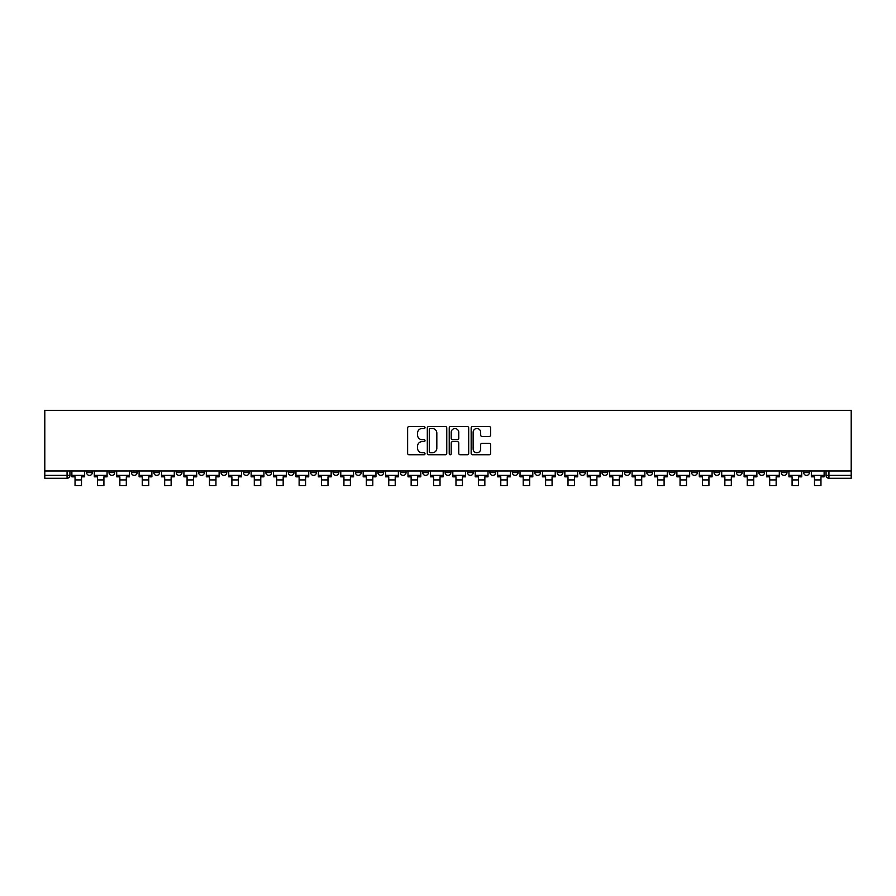 <?xml version="1.0" encoding="UTF-8"?>
<svg xmlns="http://www.w3.org/2000/svg" width="896" height="896" viewBox="0 0 896 896"><rect width="100%" height="100%" fill="white"/><g stroke="black" fill="none" stroke-linecap="round" stroke-linejoin="round"><path stroke-width="1.34" d="M425.018 427.526A0.986 0.986 0 0 0 424.032 426.541L409.046 426.541A1.411 1.411 0 0 0 407.635 427.952L407.635 453.331A1.411 1.411 0 0 0 409.046 454.742L424.032 454.742A0.986 0.986 0 0 0 425.018 453.746A0.986 0.986 0 0 0 424.032 452.76L422.094 452.76A4.514 4.514 0 0 1 417.581 448.258L417.581 446.141A4.514 4.514 0 0 1 422.094 441.627L424.032 441.627A0.986 0.986 0 0 0 425.018 440.642A0.986 0.986 0 0 0 424.032 439.656L422.094 439.656A4.514 4.514 0 0 1 417.581 435.142L417.581 433.026A4.514 4.514 0 0 1 422.094 428.512L424.032 428.512A0.986 0.986 0 0 0 425.018 427.526M691.611 470.949L691.611 472.528L697.357 472.528A2.878 2.878 0 0 1 694.49 475.395A2.878 2.878 0 0 1 691.611 472.528L691.611 470.949M669.211 470.949L669.211 472.528L674.957 472.528A2.878 2.878 0 0 1 672.078 475.395A2.878 2.878 0 0 1 669.211 472.528L669.211 470.949M534.755 470.949L534.755 472.528L540.501 472.528A2.878 2.878 0 0 1 537.634 475.395A2.878 2.878 0 0 1 534.755 472.528L534.755 470.949M512.355 470.949L512.355 472.528L518.101 472.528A2.878 2.878 0 0 1 515.222 475.395A2.878 2.878 0 0 1 512.355 472.528L512.355 470.949M489.944 470.949L489.944 472.528L495.69 472.528A2.878 2.878 0 0 1 492.811 475.395A2.878 2.878 0 0 1 489.944 472.528L489.944 470.949M445.122 470.949L445.122 472.528L450.878 472.528A2.878 2.878 0 0 1 448 475.395A2.878 2.878 0 0 1 445.122 472.528L445.122 470.949M400.31 472.528L400.31 470.949L400.31 472.528A2.878 2.878 0 0 0 403.189 475.395A2.878 2.878 0 0 1 400.31 472.528L406.056 472.528A2.878 2.878 0 0 1 403.189 475.395A2.878 2.878 0 0 0 406.056 472.528L406.056 470.949L406.056 472.528M377.899 472.528L377.899 470.949L377.899 472.528A2.878 2.878 0 0 0 380.778 475.395A2.878 2.878 0 0 1 377.899 472.528L383.645 472.528A2.878 2.878 0 0 1 380.778 475.395M355.499 472.528L355.499 470.949L355.499 472.528A2.878 2.878 0 0 0 358.366 475.395A2.878 2.878 0 0 1 355.499 472.528L361.245 472.528A2.878 2.878 0 0 1 358.366 475.395A2.878 2.878 0 0 0 361.245 472.528L361.245 470.949L361.245 472.528M333.088 470.949L333.088 472.528L338.834 472.528A2.878 2.878 0 0 1 335.955 475.395A2.878 2.878 0 0 1 333.088 472.528L333.088 470.949M310.677 470.949L310.677 472.528L316.422 472.528A2.878 2.878 0 0 1 313.555 475.395A2.878 2.878 0 0 1 310.677 472.528L310.677 470.949M288.277 470.949L288.277 472.528L294.022 472.528A2.878 2.878 0 0 1 291.144 475.395A2.878 2.878 0 0 1 288.277 472.528L288.277 470.949M265.866 472.528L265.866 470.949L265.866 472.528A2.878 2.878 0 0 0 268.733 475.395A2.878 2.878 0 0 1 265.866 472.528L271.611 472.528A2.878 2.878 0 0 1 268.733 475.395M221.043 472.528L221.043 470.949L221.043 472.528A2.878 2.878 0 0 0 223.922 475.395A2.878 2.878 0 0 1 221.043 472.528L226.789 472.528A2.878 2.878 0 0 1 223.922 475.395A2.878 2.878 0 0 0 226.789 472.528L226.789 470.949L226.789 472.528M198.643 472.528L198.643 470.949L198.643 472.528A2.878 2.878 0 0 0 201.51 475.395A2.878 2.878 0 0 1 198.643 472.528L204.389 472.528A2.878 2.878 0 0 1 201.51 475.395A2.878 2.878 0 0 0 204.389 472.528L204.389 470.949L204.389 472.528M176.232 472.528L176.232 470.949L176.232 472.528A2.878 2.878 0 0 0 179.099 475.395A2.878 2.878 0 0 1 176.232 472.528L181.978 472.528A2.878 2.878 0 0 1 179.099 475.395A2.878 2.878 0 0 0 181.978 472.528L181.978 470.949L181.978 472.528M153.821 472.528L153.821 470.949L153.821 472.528A2.878 2.878 0 0 0 156.699 475.395A2.878 2.878 0 0 1 153.821 472.528L159.566 472.528A2.878 2.878 0 0 1 156.699 475.395M131.421 472.528L131.421 470.949L131.421 472.528A2.878 2.878 0 0 0 134.288 475.395A2.878 2.878 0 0 1 131.421 472.528L137.166 472.528A2.878 2.878 0 0 1 134.288 475.395A2.878 2.878 0 0 0 137.166 472.528L137.166 470.949L137.166 472.528M109.01 472.528L109.01 470.949L109.01 472.528A2.878 2.878 0 0 0 111.877 475.395A2.878 2.878 0 0 1 109.01 472.528L114.755 472.528A2.878 2.878 0 0 1 111.877 475.395A2.878 2.878 0 0 0 114.755 472.528L114.755 470.949L114.755 472.528M489.205 436.475A1.411 1.411 0 0 0 490.616 435.064L490.616 427.952A1.411 1.411 0 0 0 489.205 426.541L472.573 426.541A1.411 1.411 0 0 0 471.162 427.952L471.162 453.331A1.411 1.411 0 0 0 472.573 454.742L489.205 454.742A1.411 1.411 0 0 0 490.616 453.331L490.616 444.73A1.411 1.411 0 0 0 489.205 443.318L482.082 443.318A1.411 1.411 0 0 0 480.67 444.73L480.67 448.997A3.774 3.774 0 0 1 476.907 452.76A3.774 3.774 0 0 1 473.133 448.997L473.133 432.286A3.774 3.774 0 0 1 476.907 428.512A3.774 3.774 0 0 1 480.67 432.286L480.67 435.064A1.411 1.411 0 0 0 482.082 436.475L489.205 436.475M851.2 470.949L44.8 470.949L44.8 410.334L851.2 410.334L851.2 478.274L828.934 478.274A2.878 2.878 0 0 1 826.067 475.395L851.2 475.395M446.768 427.952A1.411 1.411 0 0 0 445.357 426.541L428.714 426.541A1.411 1.411 0 0 0 427.314 427.952L427.314 453.331A1.411 1.411 0 0 0 428.714 454.742L445.357 454.742A1.411 1.411 0 0 0 446.768 453.331L446.768 427.952M450.643 426.541L467.286 426.541A1.411 1.411 0 0 1 468.686 427.952L468.686 453.331A1.411 1.411 0 0 1 467.286 454.742L460.163 454.742A1.411 1.411 0 0 1 458.752 453.331L458.752 443.038A1.411 1.411 0 0 0 457.341 441.627L452.614 441.627A1.411 1.411 0 0 0 451.203 443.038L451.203 453.746A0.986 0.986 0 0 1 450.218 454.742A0.986 0.986 0 0 1 449.232 453.746L449.232 427.952A1.411 1.411 0 0 1 450.643 426.541M826.067 470.949L826.067 475.395A2.878 2.878 0 0 0 828.934 478.274L828.934 470.949M69.933 470.949L69.933 475.395L69.933 470.949M67.066 470.949L67.066 478.274L44.8 478.274L44.8 475.395L69.933 475.395A2.878 2.878 0 0 1 67.066 478.274A2.878 2.878 0 0 0 69.933 475.395M44.8 470.949L44.8 475.395M809.402 470.949L809.402 472.528A2.878 2.878 0 0 1 806.523 475.395A2.878 2.878 0 0 1 803.656 472.528L809.402 472.528M803.656 470.949L803.656 472.528M786.99 470.949L786.99 472.528A2.878 2.878 0 0 1 784.123 475.395A2.878 2.878 0 0 1 781.245 472.528L786.99 472.528M781.245 470.949L781.245 472.528M764.579 470.949L764.579 472.528A2.878 2.878 0 0 1 761.712 475.395A2.878 2.878 0 0 1 758.834 472.528A2.878 2.878 0 0 0 761.712 475.395M758.834 470.949L758.834 472.528L764.579 472.528M742.179 470.949L742.179 472.528A2.878 2.878 0 0 1 739.301 475.395A2.878 2.878 0 0 1 736.434 472.528L742.179 472.528M736.434 470.949L736.434 472.528M719.768 470.949L719.768 472.528A2.878 2.878 0 0 1 716.901 475.395A2.878 2.878 0 0 1 714.022 472.528L719.768 472.528M714.022 470.949L714.022 472.528M697.357 470.949L697.357 472.528M674.957 470.949L674.957 472.528L674.957 470.949M652.546 470.949L652.546 472.528A2.878 2.878 0 0 1 649.667 475.395A2.878 2.878 0 0 1 646.8 472.528L652.546 472.528M646.8 470.949L646.8 472.528M630.134 470.949L630.134 472.528A2.878 2.878 0 0 1 627.267 475.395A2.878 2.878 0 0 1 624.389 472.528L630.134 472.528M624.389 470.949L624.389 472.528M607.723 470.949L607.723 472.528A2.878 2.878 0 0 1 604.856 475.395A2.878 2.878 0 0 1 601.978 472.528L607.723 472.528M601.978 470.949L601.978 472.528M585.323 470.949L585.323 472.528A2.878 2.878 0 0 1 582.445 475.395A2.878 2.878 0 0 1 579.578 472.528L585.323 472.528M579.578 470.949L579.578 472.528M562.912 470.949L562.912 472.528A2.878 2.878 0 0 1 560.045 475.395A2.878 2.878 0 0 1 557.166 472.528L562.912 472.528M557.166 470.949L557.166 472.528M540.501 470.949L540.501 472.528A2.878 2.878 0 0 1 537.634 475.395M518.101 470.949L518.101 472.528M495.69 472.528L495.69 470.949L495.69 472.528A2.878 2.878 0 0 1 492.811 475.395M473.278 470.949L473.278 472.528A2.878 2.878 0 0 1 470.411 475.395A2.878 2.878 0 0 1 467.533 472.528A2.878 2.878 0 0 0 470.411 475.395A2.878 2.878 0 0 0 473.278 472.528L467.533 472.528L467.533 470.949M450.878 472.528L450.878 470.949L450.878 472.528A2.878 2.878 0 0 1 448 475.395M428.467 470.949L428.467 472.528A2.878 2.878 0 0 1 425.589 475.395A2.878 2.878 0 0 1 422.722 472.528A2.878 2.878 0 0 0 425.589 475.395M422.722 470.949L422.722 472.528L428.467 472.528M383.645 470.949L383.645 472.528L383.645 470.949M338.834 472.528L338.834 470.949L338.834 472.528A2.878 2.878 0 0 1 335.955 475.395M316.422 472.528L316.422 470.949L316.422 472.528A2.878 2.878 0 0 1 313.555 475.395M294.022 472.528L294.022 470.949L294.022 472.528A2.878 2.878 0 0 1 291.144 475.395M271.611 470.949L271.611 472.528L271.611 470.949M249.2 472.528L249.2 470.949L249.2 472.528A2.878 2.878 0 0 1 246.333 475.395A2.878 2.878 0 0 1 243.454 472.528L249.2 472.528A2.878 2.878 0 0 1 246.333 475.395M243.454 470.949L243.454 472.528M159.566 470.949L159.566 472.528L159.566 470.949M92.344 470.949L92.344 472.528A2.878 2.878 0 0 1 89.477 475.395A2.878 2.878 0 0 1 86.598 472.528A2.878 2.878 0 0 0 89.477 475.395A2.878 2.878 0 0 0 92.344 472.528L92.344 470.949M86.598 470.949L86.598 472.528L92.344 472.528M430.27 428.512A0.986 0.986 0 0 0 429.285 429.498L429.285 451.774A0.986 0.986 0 0 0 430.27 452.76L432.32 452.76A4.514 4.514 0 0 0 436.822 448.258L436.822 433.026A4.514 4.514 0 0 0 432.32 428.512L430.27 428.512M458.752 432.354A3.774 3.774 0 0 0 454.978 428.579A3.774 3.774 0 0 0 451.203 432.354L451.203 438.245A1.411 1.411 0 0 0 452.614 439.656L457.341 439.656A1.411 1.411 0 0 0 458.752 438.245L458.752 432.354M71.882 475.395L84.661 475.395L84.661 476.84L81.502 476.84L81.502 485.666L75.04 485.666L75.04 476.84L71.882 476.84L71.882 470.949M84.661 475.395L84.661 470.949M94.282 475.395L107.072 475.395L107.072 476.84L103.914 476.84L103.914 485.666L97.44 485.666L97.44 476.84L94.282 476.84L94.282 470.949M107.072 475.395L107.072 470.949M116.693 475.395L129.472 475.395L129.472 476.84L126.314 476.84L126.314 485.666L119.851 485.666L119.851 476.84L116.693 476.84L116.693 470.949M129.472 475.395L129.472 470.949M139.104 475.395L151.883 475.395L151.883 476.84L148.725 476.84L148.725 485.666L142.262 485.666L142.262 476.84L139.104 476.84L139.104 470.949M151.883 475.395L151.883 470.949M161.504 475.395L174.294 475.395L174.294 476.84L171.136 476.84L171.136 485.666L164.674 485.666L164.674 476.84L161.504 476.84L161.504 470.949M174.294 475.395L174.294 470.949M183.915 475.395L196.706 475.395L196.706 476.84L193.536 476.84L193.536 485.666L187.074 485.666L187.074 476.84L183.915 476.84L183.915 470.949M196.706 475.395L196.706 470.949M206.326 475.395L219.106 475.395L219.106 476.84L215.947 476.84L215.947 485.666L209.485 485.666L209.485 476.84L206.326 476.84L206.326 470.949M219.106 475.395L219.106 470.949M228.738 475.395L241.517 475.395L241.517 476.84L238.358 476.84L238.358 485.666L231.896 485.666L231.896 476.84L228.738 476.84L228.738 470.949M241.517 475.395L241.517 470.949M251.138 475.395L263.928 475.395L263.928 476.84L260.77 476.84L260.77 485.666L254.296 485.666L254.296 476.84L251.138 476.84L251.138 470.949M263.928 475.395L263.928 470.949M273.549 475.395L286.328 475.395L286.328 476.84L283.17 476.84L283.17 485.666L276.707 485.666L276.707 476.84L273.549 476.84L273.549 470.949M286.328 475.395L286.328 470.949M295.96 475.395L308.739 475.395L308.739 476.84L305.581 476.84L305.581 485.666L299.118 485.666L299.118 476.84L295.96 476.84L295.96 470.949M308.739 475.395L308.739 470.949M318.36 475.395L331.15 475.395L331.15 476.84L327.992 476.84L327.992 485.666L321.53 485.666L321.53 476.84L318.36 476.84L318.36 470.949M331.15 475.395L331.15 470.949M340.771 475.395L353.562 475.395L353.562 476.84L350.392 476.84L350.392 485.666L343.93 485.666L343.93 476.84L340.771 476.84L340.771 470.949M353.562 475.395L353.562 470.949M363.182 475.395L375.962 475.395L375.962 476.84L372.803 476.84L372.803 485.666L366.341 485.666L366.341 476.84L363.182 476.84L363.182 470.949M375.962 475.395L375.962 470.949M385.594 475.395L398.373 475.395L398.373 476.84L395.214 476.84L395.214 485.666L388.752 485.666L388.752 476.84L385.594 476.84L385.594 470.949M398.373 475.395L398.373 470.949M407.994 475.395L420.784 475.395L420.784 476.84L417.614 476.84L417.614 485.666L411.152 485.666L411.152 476.84L407.994 476.84L407.994 470.949M420.784 475.395L420.784 470.949M430.405 475.395L443.184 475.395L443.184 476.84L440.026 476.84L440.026 485.666L433.563 485.666L433.563 476.84L430.405 476.84L430.405 470.949M443.184 475.395L443.184 470.949M452.816 475.395L465.595 475.395L465.595 476.84L462.437 476.84L462.437 485.666L455.974 485.666L455.974 476.84L452.816 476.84L452.816 470.949M465.595 475.395L465.595 470.949M475.216 475.395L488.006 475.395L488.006 476.84L484.848 476.84L484.848 485.666L478.386 485.666L478.386 476.84L475.216 476.84L475.216 470.949M488.006 475.395L488.006 470.949M497.627 475.395L510.406 475.395L510.406 476.84L507.248 476.84L507.248 485.666L500.786 485.666L500.786 476.84L497.627 476.84L497.627 470.949M510.406 475.395L510.406 470.949M520.038 475.395L532.818 475.395L532.818 476.84L529.659 476.84L529.659 485.666L523.197 485.666L523.197 476.84L520.038 476.84L520.038 470.949M532.818 475.395L532.818 470.949M542.438 475.395L555.229 475.395L555.229 476.84L552.07 476.84L552.07 485.666L545.608 485.666L545.608 476.84L542.438 476.84L542.438 470.949M555.229 475.395L555.229 470.949M564.85 475.395L577.64 475.395L577.64 476.84L574.47 476.84L574.47 485.666L568.008 485.666L568.008 476.84L564.85 476.84L564.85 470.949M577.64 475.395L577.64 470.949M587.261 475.395L600.04 475.395L600.04 476.84L596.882 476.84L596.882 485.666L590.419 485.666L590.419 476.84L587.261 476.84L587.261 470.949M600.04 475.395L600.04 470.949M609.672 475.395L622.451 475.395L622.451 476.84L619.293 476.84L619.293 485.666L612.83 485.666L612.83 476.84L609.672 476.84L609.672 470.949M622.451 475.395L622.451 470.949M632.072 475.395L644.862 475.395L644.862 476.84L641.704 476.84L641.704 485.666L635.23 485.666L635.23 476.84L632.072 476.84L632.072 470.949M644.862 475.395L644.862 470.949M654.483 475.395L667.262 475.395L667.262 476.84L664.104 476.84L664.104 485.666L657.642 485.666L657.642 476.84L654.483 476.84L654.483 470.949M667.262 475.395L667.262 470.949M676.894 475.395L689.674 475.395L689.674 476.84L686.515 476.84L686.515 485.666L680.053 485.666L680.053 476.84L676.894 476.84L676.894 470.949M689.674 475.395L689.674 470.949M699.294 475.395L712.085 475.395L712.085 476.84L708.926 476.84L708.926 485.666L702.464 485.666L702.464 476.84L699.294 476.84L699.294 470.949M712.085 475.395L712.085 470.949M721.706 475.395L734.496 475.395L734.496 476.84L731.326 476.84L731.326 485.666L724.864 485.666L724.864 476.84L721.706 476.84L721.706 470.949M734.496 475.395L734.496 470.949M744.117 475.395L756.896 475.395L756.896 476.84L753.738 476.84L753.738 485.666L747.275 485.666L747.275 476.84L744.117 476.84L744.117 470.949M756.896 475.395L756.896 470.949M766.528 475.395L779.307 475.395L779.307 476.84L776.149 476.84L776.149 485.666L769.686 485.666L769.686 476.84L766.528 476.84L766.528 470.949M779.307 475.395L779.307 470.949M788.928 475.395L801.718 475.395L801.718 476.84L798.56 476.84L798.56 485.666L792.086 485.666L792.086 476.84L788.928 476.84L788.928 470.949M801.718 475.395L801.718 470.949M811.339 475.395L824.118 475.395L824.118 476.84L820.96 476.84L820.96 485.666L814.498 485.666L814.498 476.84L811.339 476.84L811.339 470.949M824.118 475.395L824.118 470.949M75.04 479.92L81.502 479.92M97.44 479.92L103.914 479.92M119.851 479.92L126.314 479.92M142.262 479.92L148.725 479.92M164.674 479.92L171.136 479.92M187.074 479.92L193.536 479.92M209.485 479.92L215.947 479.92M231.896 479.92L238.358 479.92M254.296 479.92L260.77 479.92M276.707 479.92L283.17 479.92M299.118 479.92L305.581 479.92M321.53 479.92L327.992 479.92M343.93 479.92L350.392 479.92M366.341 479.92L372.803 479.92M388.752 479.92L395.214 479.92M411.152 479.92L417.614 479.92M433.563 479.92L440.026 479.92M455.974 479.92L462.437 479.92M478.386 479.92L484.848 479.92M500.786 479.92L507.248 479.92M523.197 479.92L529.659 479.92M545.608 479.92L552.07 479.92M568.008 479.92L574.47 479.92M590.419 479.92L596.882 479.92M612.83 479.92L619.293 479.92M635.23 479.92L641.704 479.92M657.642 479.92L664.104 479.92M680.053 479.92L686.515 479.92M702.464 479.92L708.926 479.92M724.864 479.92L731.326 479.92M747.275 479.92L753.738 479.92M769.686 479.92L776.149 479.92M792.086 479.92L798.56 479.92M814.498 479.92L820.96 479.92"/></g></svg>
